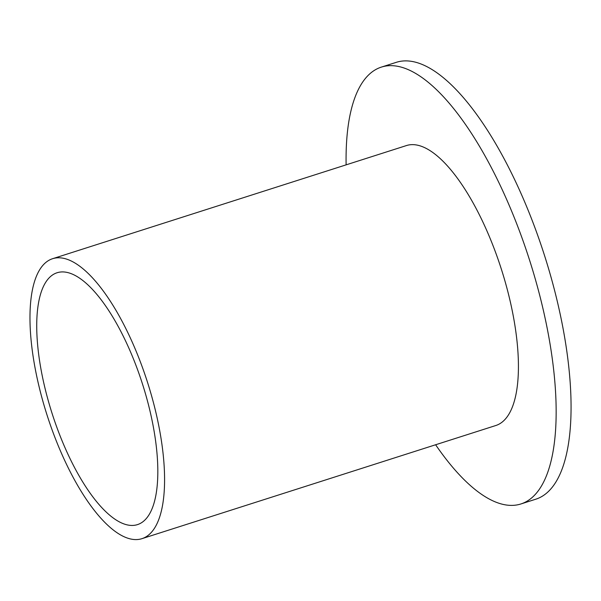 <?xml version="1.0" encoding="UTF-8"?>
<svg xmlns="http://www.w3.org/2000/svg" width="601" height="601" viewBox="0 0 601 601"><rect width="100%" height="100%" fill="white"/><g stroke="black" fill="none" stroke-linecap="round" stroke-linejoin="round"><path stroke-width="0.9" d="M40.44 366.137A132.19 47.509 -107.7 0 0 137.539 524.59A132.19 47.509 -107.7 0 0 154.111 431.233A132.19 47.509 -107.7 0 0 57.02 272.771A132.19 47.509 -107.7 0 0 40.44 366.137M160.452 434.861A146.937 52.805 -107.7 0 0 52.527 258.73A146.937 52.805 -107.7 0 0 34.099 362.501A146.937 52.805 -107.7 0 0 142.031 538.639A146.937 52.805 -107.7 0 0 160.452 434.861M142.031 538.639L495.878 425.493A146.937 52.805 -107.7 0 0 514.298 321.715A146.937 52.805 -107.7 0 0 406.374 145.585L52.527 258.73M435.62 444.763A229.297 82.412 -107.7 0 0 520.962 503.946A229.297 82.412 -107.7 0 0 549.712 341.999A229.297 82.412 -107.7 0 0 381.289 67.132A229.297 82.412 -107.7 0 0 346.116 164.854M520.962 503.946L535.874 499.176A229.297 82.412 -107.7 0 0 564.624 337.229A229.297 82.412 -107.7 0 0 396.202 62.361L381.289 67.132"/></g></svg>
